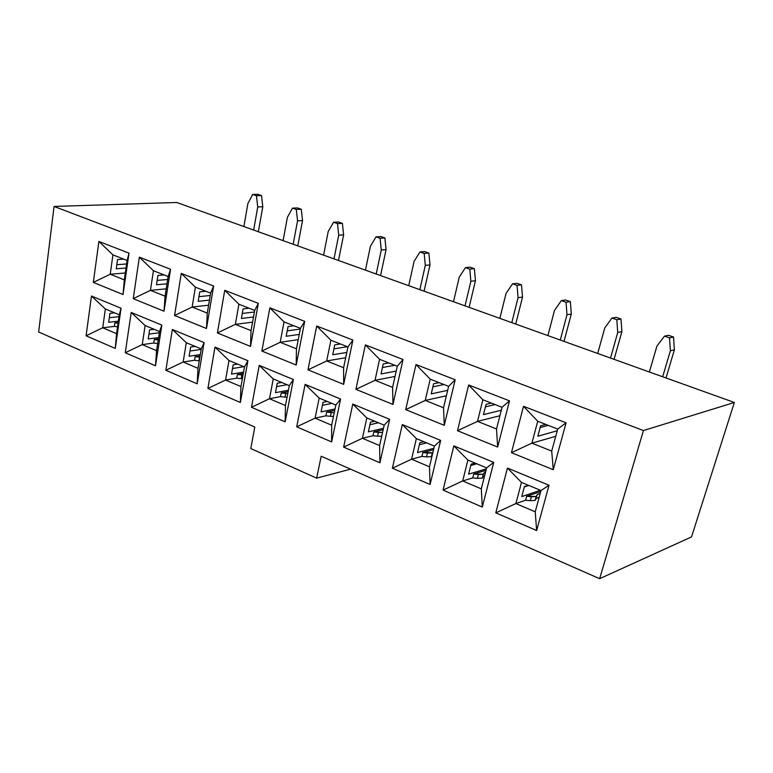 <?xml version="1.0" encoding="UTF-8"?>
<svg xmlns="http://www.w3.org/2000/svg" width="773" height="773" viewBox="0 0 773 773"><rect width="100%" height="100%" fill="white"/><g stroke="black" fill="none" stroke-linecap="round" stroke-linejoin="round"><path stroke-width="1.16" d="M142.242 344.594L125.274 352.749L155.499 365.803L156.571 350.691L142.242 344.594L145.121 325.559L131.207 312.447L125.274 352.749L142.242 344.594L153.73 343.048L154.281 339.492L158.397 338.951L154.281 339.492L153.73 343.048L142.242 344.594L156.571 350.691L155.499 365.803L161.847 325.114L131.207 312.447L145.121 325.559L159.547 331.569L161.847 325.114L159.547 331.569L145.121 325.559L142.242 344.594M150.455 290.348L133.236 298.668L164.011 311.21L165.064 296.194L150.455 290.348L153.431 270.743L139.343 257.158L133.236 298.668L150.455 290.348L165.064 296.194L164.011 311.21L170.562 269.275L139.343 257.158L153.431 270.743L168.127 276.492L170.562 269.275L168.127 276.492L165.064 296.194L168.127 276.492L153.431 270.743L150.455 290.348L166.205 288.841L150.455 290.348M115.264 348.42L116.568 333.665L102.722 327.781L86.074 335.801L115.264 348.42L121.061 308.253L91.485 296.02L86.074 335.801L102.722 327.781L105.35 308.978L91.485 296.02L105.35 308.978L119.284 314.785L121.061 308.253L119.284 314.785L115.264 348.42L86.074 335.801L91.485 296.02L121.061 308.253L115.264 348.42M98.896 241.456L112.926 254.877L127.12 260.433L129.014 253.148L98.896 241.456L93.33 282.416L123.042 294.523L129.014 253.148L127.12 260.433L123.042 294.523L124.318 279.874L110.22 274.231L93.33 282.416L110.22 274.231L112.926 254.877L98.896 241.456L129.014 253.148L123.042 294.523L93.33 282.416L98.896 241.456M119.284 314.785L105.35 308.978L102.722 327.781L114.346 326.399L114.848 322.882L118.172 322.496L114.848 322.882L114.346 326.399L102.722 327.781L116.568 333.665L119.284 314.785M125.303 272.995L110.22 274.231L124.318 279.874L127.12 260.433L112.926 254.877L110.22 274.231L125.303 272.995M167.664 279.478L157.161 280.406L167.664 279.478M156.494 284.764L166.987 283.797L156.494 284.764L157.924 275.43L156.494 284.764M164.069 274.908L157.924 275.43L164.069 274.908M159.364 332.767L148.947 334.1L159.364 332.767M148.203 338.961L158.61 337.598L148.203 338.961L149.585 329.897L148.203 338.961M154.165 329.327L149.585 329.897L154.165 329.327M109.322 317.732L119.023 316.64L109.322 317.732M108.674 322.283L118.366 321.162L108.674 322.283L109.94 313.326L108.674 322.283M114.578 312.823L109.94 313.326L114.578 312.823M116.82 264.704L126.608 263.97L116.82 264.704M116.25 268.782L126.028 268.018L116.25 268.782L117.544 259.564L116.25 268.782M123.767 259.119L117.544 259.564L123.767 259.119M321.181 456.234L316.65 478.149L350.575 469.163L316.65 478.149L250.79 448.553L254.8 427.054L250.79 448.553L316.65 478.149L321.181 456.234L599.645 578.697L643.436 430.561L54.062 206.449L38.65 331.994L254.8 427.054L38.65 331.994L54.062 206.449L643.436 430.561L734.35 402.472L176.785 202.487L54.062 206.449L176.785 202.487L734.35 402.472L643.436 430.561L599.645 578.697L321.181 456.234M159.547 331.569L156.571 350.691L159.547 331.569M443.064 490.092L462.698 480.951L467.887 460.061L453.828 445.876L443.064 490.092L482.304 507.049L493.734 462.38L453.828 445.876L467.887 460.061L486.632 467.878L493.734 462.38L486.632 467.878L481.299 488.865L482.304 507.049L481.299 488.865L462.698 480.951L443.064 490.092L453.828 445.876L493.734 462.38L482.304 507.049L443.064 490.092M457.519 430.725L477.501 421.362L482.874 399.767L468.66 384.993L457.519 430.725L497.657 447.065L509.484 400.839L468.66 384.993L482.874 399.767L502.044 407.284L509.484 400.839L502.044 407.284L496.527 428.986L497.657 447.065L496.527 428.986L477.501 421.362L457.519 430.725L468.66 384.993L509.484 400.839L497.657 447.065L457.519 430.725M523.524 406.289L537.718 421.246L557.7 429.073L566.087 422.812L523.524 406.289L511.455 452.688L553.265 469.713L566.087 422.812L557.7 429.073L551.719 451.094L553.265 469.713L551.719 451.094L531.901 443.161L511.455 452.688L531.901 443.161L537.718 421.246L523.524 406.289L566.087 422.812L553.265 469.713L511.455 452.688L523.524 406.289M536.636 530.529L535.235 511.813L515.871 503.571L495.783 512.876L536.636 530.529L549.023 485.241L507.455 468.051L495.783 512.876L515.871 503.571L521.495 482.4L507.455 468.051L521.495 482.4L541.013 490.536L549.023 485.241L541.013 490.536L535.235 511.813L536.636 530.529L495.783 512.876L507.455 468.051L549.023 485.241L536.636 530.529M181.269 273.429L195.395 287.179L210.633 293.141L213.628 286L181.269 273.429L174.572 315.5L206.478 328.496L213.628 286L210.633 293.141L207.28 313.113L206.478 328.496L207.28 313.113L192.148 307.045L174.572 315.5L192.148 307.045L195.395 287.179L181.269 273.429L213.628 286L206.478 328.496L174.572 315.5L181.269 273.429M197.163 383.814L198.004 368.325L183.162 362.006L165.857 370.286L197.163 383.814L204.101 342.594L172.35 329.462L165.857 370.286L183.162 362.006L186.312 342.719L172.35 329.462L186.312 342.719L201.26 348.952L204.101 342.594L201.26 348.952L198.004 368.325L197.163 383.814L165.857 370.286L172.35 329.462L204.101 342.594L197.163 383.814M224.74 290.31L238.896 304.214L254.704 310.408L258.317 303.345L224.74 290.31L217.416 332.95L250.51 346.43L258.317 303.345L254.704 310.408L251.051 330.641L250.51 346.43L251.051 330.641L235.35 324.36L217.416 332.95L235.35 324.36L238.896 304.214L224.74 290.31L258.317 303.345L250.51 346.43L217.416 332.95L224.74 290.31M240.355 402.482L240.944 386.587L225.552 380.045L207.898 388.452L240.355 402.482L247.92 360.711L214.991 347.096L207.898 388.452L225.552 380.045L228.992 360.508L214.991 347.096L228.992 360.508L244.49 366.962L247.92 360.711L244.49 366.962L240.944 386.587L240.355 402.482L207.898 388.452L214.991 347.096L247.92 360.711L240.355 402.482M269.845 307.818L284.039 321.897L300.436 328.322L304.717 321.355L269.845 307.818L261.863 351.048L296.204 365.04L304.717 321.355L300.436 328.322L296.455 348.836L296.204 365.04L296.455 348.836L280.174 342.313L261.863 351.048L280.174 342.313L284.039 321.897L269.845 307.818L304.717 321.355L296.204 365.04L261.863 351.048L269.845 307.818M285.14 421.836L285.459 405.535L269.497 398.742L251.486 407.294L285.14 421.836L293.382 379.514L259.216 365.387L251.486 407.294L269.497 398.742L273.246 378.944L259.216 365.387L273.246 378.944L289.324 385.65L293.382 379.514L289.324 385.65L285.459 405.535L285.14 421.836L251.486 407.294L259.216 365.387L293.382 379.514L285.14 421.836M316.688 326.003L330.902 340.246L347.937 346.922L352.913 340.062L316.688 326.003L307.992 369.832L343.666 384.365L352.913 340.062L347.937 346.922L343.608 367.726L343.666 384.365L343.608 367.726L326.699 360.952L307.992 369.832L326.699 360.952L330.902 340.246L316.688 326.003L352.913 340.062L343.666 384.365L307.992 369.832L316.688 326.003M331.636 441.934L331.656 425.189L315.094 418.145L296.697 426.831L331.636 441.934L340.593 399.042L305.113 384.365L296.697 426.831L315.094 418.145L319.162 398.085L305.113 384.365L319.162 398.085L335.849 405.042L340.593 399.042L335.849 405.042L331.656 425.189L331.636 441.934L296.697 426.831L305.113 384.365L340.593 399.042L331.636 441.934M365.358 344.893L379.582 359.319L397.293 366.247L403.033 359.513L365.358 344.893L355.909 389.35L392.974 404.443L403.033 359.513L397.293 366.247L392.597 387.35L392.974 404.443L392.597 387.35L375.021 380.306L355.909 389.35L375.021 380.306L379.582 359.319L365.358 344.893L403.033 359.513L392.974 404.443L355.909 389.35L365.358 344.893M379.92 462.795L379.63 445.596L362.421 438.281L343.627 447.113L379.92 462.795L389.65 419.324L352.778 404.076L343.627 447.113L362.421 438.281L366.837 417.951L352.778 404.076L366.837 417.951L384.171 425.179L389.65 419.324L384.171 425.179L379.63 445.596L379.92 462.795L343.627 447.113L352.778 404.076L389.65 419.324L379.92 462.795M415.98 364.537L430.203 379.137L448.62 386.355L455.181 379.756L415.98 364.537L405.709 409.632L444.272 425.334L455.181 379.756L448.62 386.355L443.528 407.758L444.272 425.334L443.528 407.758L425.247 400.433L405.709 409.632L425.247 400.433L430.203 379.137L415.98 364.537L455.181 379.756L444.272 425.334L405.709 409.632L415.98 364.537M430.097 484.487L429.469 466.805L411.584 459.201L392.375 468.187L430.097 484.487L440.658 440.426L402.308 424.561L392.375 468.187L411.584 459.201L416.376 438.6L402.308 424.561L416.376 438.6L434.397 446.108L440.658 440.426L434.397 446.108L429.469 466.805L430.097 484.487L392.375 468.187L402.308 424.561L440.658 440.426L430.097 484.487M499.899 415.748L477.501 421.362L496.527 428.986L502.044 407.284L482.874 399.767L477.501 421.362L499.899 415.748M486.632 467.878L467.887 460.061L462.698 480.951L472.738 477.898L473.714 474.004L486.014 470.313L473.714 474.004L472.738 477.898L462.698 480.951L481.299 488.865L486.632 467.878M555.729 436.32L531.901 443.161L551.719 451.094L557.7 429.073L537.718 421.246L531.901 443.161L555.729 436.32M541.013 490.536L521.495 482.4L515.871 503.571L525.601 500.247L526.655 496.295L540.742 491.531L526.655 496.295L525.601 500.247L515.871 503.571L535.235 511.813L541.013 490.536M208.604 305.219L192.148 307.045L207.28 313.113L210.633 293.141L195.395 287.179L192.148 307.045L208.604 305.219M201.26 348.952L186.312 342.719L183.162 362.006L194.506 360.286L195.105 356.682L200.081 355.947L195.105 356.682L194.506 360.286L183.162 362.006L198.004 368.325L201.26 348.952M252.578 322.148L235.35 324.36L251.051 330.641L254.704 310.408L238.896 304.214L235.35 324.36L252.578 322.148M244.49 366.962L228.992 360.508L225.552 380.045L236.741 378.132L237.388 374.49L243.302 373.494L237.388 374.49L236.741 378.132L225.552 380.045L240.944 386.587L244.49 366.962M298.243 339.647L280.174 342.313L296.455 348.836L300.436 328.322L284.039 321.897L280.174 342.313L298.243 339.647M289.324 385.65L273.246 378.944L269.497 398.742L280.502 396.636L281.217 392.945L288.155 391.64L281.217 392.945L280.502 396.636L269.497 398.742L285.459 405.535L289.324 385.65M345.686 357.744L326.699 360.952L343.608 367.726L347.937 346.922L330.902 340.246L326.699 360.952L345.686 357.744M335.849 405.042L319.162 398.085L315.094 418.145L325.897 415.826L326.66 412.086L334.738 410.376L326.66 412.086L325.897 415.826L315.094 418.145L331.656 425.189L335.849 405.042M395.022 376.451L375.021 380.306L392.597 387.35L397.293 366.247L379.582 359.319L375.021 380.306L395.022 376.451M384.171 425.179L366.837 417.951L362.421 438.281L372.992 435.73L373.823 431.943L383.157 429.73L373.823 431.943L372.992 435.73L362.421 438.281L379.63 445.596L384.171 425.179M446.379 395.786L425.247 400.433L443.528 407.758L448.62 386.355L430.203 379.137L425.247 400.433L446.379 395.786M434.397 446.108L416.376 438.6L411.584 459.201L421.903 456.408L422.812 452.572L433.537 449.702L422.812 452.572L421.903 456.408L411.584 459.201L429.469 466.805L434.397 446.108M495.068 404.55L485.405 406.859L495.068 404.55M483.463 414.628L501.3 410.241L483.463 414.628L486.033 404.356L483.463 414.628M491.357 403.091L486.033 404.356L491.357 403.091M476.767 463.761L470.757 465.51L476.767 463.761M468.602 474.158L486.391 468.834L468.602 474.158L471.086 464.215L468.602 474.158M475.076 463.056L471.086 464.215L475.076 463.056M540.134 427.575L548.212 425.363L540.134 427.575M537.834 436.223L557.246 430.754L537.834 436.223L540.607 425.797L537.834 436.223M545.757 424.396L540.607 425.797L545.757 424.396M524.307 486.971L528.858 485.473L524.307 486.971M521.746 496.585L540.404 490.285L521.746 496.585L524.432 486.507L521.746 496.585M528.297 485.241L524.432 486.507L528.297 485.241M198.951 296.658L210.237 295.479L198.951 296.658M198.178 301.325L209.454 300.108L198.178 301.325L199.743 291.865L198.178 301.325M205.802 291.257L199.743 291.865L205.802 291.257M189.984 351.019L201.183 349.406L189.984 351.019M189.124 356.227L200.313 354.575L189.124 356.227L190.641 347.048L189.124 356.227M195.163 346.41L190.641 347.048L195.163 346.41M242.278 313.461L254.414 312.002L242.278 313.461M241.389 318.486L253.515 316.978L241.389 318.486L243.089 308.9L241.389 318.486M249.061 308.195L243.089 308.9L249.061 308.195M232.518 368.518L243.804 366.682L232.518 368.518M231.523 374.113L243.553 372.113L231.523 374.113L233.175 364.817L231.523 374.113M237.63 364.102L233.175 364.817L237.63 364.102M287.237 330.863L300.301 329.047L287.237 330.863M286.203 336.284L299.257 334.409L286.203 336.284L288.058 326.564L286.203 336.284M293.933 325.771L288.058 326.564L293.933 325.771M276.618 386.616L287.063 384.703L276.618 386.616M275.468 392.655L288.435 390.23L275.468 392.655L277.265 383.234L275.468 392.655M281.643 382.451L277.265 383.234L281.643 382.451M333.926 348.874L347.415 346.719L333.926 348.874M332.719 354.759L346.787 352.44L332.719 354.759L334.728 344.903L332.719 354.759M340.487 344.004L334.728 344.903L340.487 344.004M322.389 405.342L331.888 403.39L322.389 405.342M321.046 411.893L335.038 408.946L321.046 411.893L322.998 402.346L321.046 411.893M327.298 401.477L322.998 402.346L327.298 401.477M382.432 367.523L394.781 365.271L382.432 367.523M381.031 373.948L396.22 371.088L381.031 373.948L383.215 363.948L381.031 373.948M388.838 362.943L383.215 363.948L388.838 362.943M369.929 424.715L378.384 422.763L369.929 424.715M368.363 431.856L383.485 428.29L368.363 431.856L370.48 422.184L368.363 431.856M374.692 421.227L370.48 422.184L374.692 421.227M432.88 386.848L443.963 384.529L432.88 386.848M431.237 393.882L447.673 390.346L431.237 393.882L433.605 383.756L431.237 393.882M439.093 382.625L433.605 383.756L439.093 382.625M419.343 444.765L426.648 442.871L419.343 444.765M417.517 452.601L433.885 448.243L417.517 452.601L419.807 442.794L417.517 452.601M423.913 441.741L419.807 442.794L423.913 441.741M157.692 343.521L153.73 343.048L157.692 343.521M117.554 326.786L114.346 326.399L117.554 326.786M484.594 475.917L483.569 476.265L484.594 475.917M477.405 478.361L482.255 478.129L483.241 474.245L484.545 472.4L483.241 474.245L473.714 474.004L478.39 474.467L477.405 478.361L472.738 477.898L477.405 478.361L478.39 474.467L483.241 474.245L482.255 478.129L483.569 476.265M539.187 497.271L536.259 498.421L539.187 497.271M535.129 500.402L537.312 494.498L536.143 496.488L526.655 496.295L531.37 496.749L530.317 500.691L525.601 500.247L530.317 500.691L531.37 496.749L536.191 496.469L535.08 500.421L536.259 498.421M198.941 360.798L194.506 360.286L198.941 360.798L199.54 357.203L195.105 356.682L199.869 357.242L199.26 360.836M241.215 378.644L236.741 378.132L241.215 378.644L241.872 375.002L237.388 374.49L243.012 375.118L241.872 375.002L241.215 378.644L242.355 378.751M285.015 397.138L280.502 396.636L285.015 397.138L285.73 393.447L281.217 392.945L287.778 393.602L285.73 393.447L285.015 397.138L287.063 397.283M330.448 416.318L325.897 415.826L330.448 416.318L331.221 412.579L326.66 412.086L334.255 412.714L331.221 412.579L330.448 416.318L333.472 416.444M377.591 436.214L372.992 435.73L377.591 436.214L378.422 432.436L373.823 431.943L382.548 432.455L378.422 432.436L377.591 436.214L381.707 436.233M426.541 456.882L431.411 456.708L432.32 452.881L427.45 453.046L426.541 456.882L421.903 456.408L426.541 456.882L427.45 453.046L422.812 452.572L432.822 452.717L431.914 456.534M669.534 337.878L664.471 336.139L656.924 346.091L649.359 371.987L656.924 346.091L664.471 336.139L668.49 335.308L673.534 337.047L674.365 349.889L666.017 377.968L674.365 349.889L673.534 337.047L669.534 337.878L670.384 350.787L669.534 337.878L673.534 337.047L668.49 335.308L664.471 336.139L669.534 337.878M662.674 376.77L670.384 350.787L674.365 349.889L670.384 350.787L662.674 376.77M616.815 319.742L611.936 318.061L604.776 327.916L597.703 353.464L604.776 327.916L611.936 318.061L616.12 317.326L620.99 318.998L621.888 331.636L614.081 359.339L621.888 331.636L620.99 318.998L616.815 319.742L617.733 332.429L616.815 319.742L620.99 318.998L616.12 317.326L611.936 318.061L616.815 319.742M610.535 358.063L617.733 332.429L621.888 331.636L617.733 332.429L610.535 358.063M566.02 302.262L561.314 300.639L554.502 310.398L547.902 335.598L554.502 310.398L561.314 300.639L565.652 300.001L570.348 301.615L571.305 314.051L564.019 341.376L571.305 314.051L570.348 301.615L566.02 302.262L566.995 314.746L566.02 302.262L570.348 301.615L565.652 300.001L561.314 300.639L566.02 302.262M560.28 340.043L566.995 314.746L571.305 314.051L566.995 314.746L560.28 340.043M517.04 285.411L512.509 283.846L506.025 293.498L499.87 318.37L506.025 293.498L512.509 283.846L516.982 283.295L521.504 284.841L522.529 297.083L515.726 324.061L522.529 297.083L521.504 284.841L517.04 285.411L518.074 297.702L517.04 285.411L521.504 284.841L516.982 283.295L512.509 283.846L517.04 285.411M511.813 322.65L518.074 297.702L522.529 297.083L518.074 297.702L511.813 322.65M469.791 269.149L465.414 267.642L459.239 277.188L453.5 301.741L459.239 277.188L465.414 267.642L470.013 267.168L474.38 268.666L475.453 280.715L469.105 307.335L475.453 280.715L474.38 268.666L469.791 269.149L470.873 281.246L469.791 269.149L474.38 268.666L470.013 267.168L465.414 267.642L469.791 269.149M465.027 305.876L470.873 281.246L475.453 280.715L470.873 281.246L465.027 305.876M424.164 253.447L419.932 251.988L414.067 261.448L408.714 285.672L414.067 261.448L419.932 251.988L424.657 251.592L428.87 253.042L430.001 264.907L424.077 291.189L430.001 264.907L428.87 253.042L424.164 253.447L425.305 265.361L424.164 253.447L428.87 253.042L424.657 251.592L419.932 251.988L424.164 253.447M419.855 289.672L425.305 265.361L430.001 264.907L425.305 265.361L419.855 289.672M380.094 238.277L376.007 236.876L370.422 246.229L365.436 270.154L370.422 246.229L376.007 236.876L380.828 236.548L384.906 237.949L386.075 249.631L380.558 275.575L386.075 249.631L384.906 237.949L380.094 238.277L381.273 250.017L380.094 238.277L384.906 237.949L380.828 236.548L376.007 236.876L380.094 238.277M376.2 274.009L381.273 250.017L386.075 249.631L381.273 250.017L376.2 274.009M337.492 223.619L333.54 222.257L328.216 231.523L323.578 255.138L328.216 231.523L333.54 222.257L338.458 221.996L342.4 223.349L343.618 234.866L338.477 260.482L343.618 234.866L342.4 223.349L337.492 223.619L338.719 235.176L337.492 223.619L342.4 223.349L338.458 221.996L333.54 222.257L337.492 223.619M333.994 258.878L338.719 235.176L343.618 234.866L338.719 235.176L333.994 258.878M296.291 209.444L292.474 208.13L287.401 217.29L283.082 240.616L287.401 217.29L292.474 208.13L297.479 207.927L301.286 209.232L302.543 220.585L297.76 245.882L302.543 220.585L301.286 209.232L296.291 209.444L297.557 220.836L296.291 209.444L301.286 209.232L297.479 207.927L292.474 208.13L296.291 209.444M293.17 244.229L297.557 220.836L302.543 220.585L297.557 220.836L293.17 244.229M256.423 195.724L252.723 194.448L247.891 203.521L243.891 226.557L247.891 203.521L252.723 194.448L257.805 194.303L261.506 195.579L262.791 206.758L258.346 231.745L262.791 206.758L261.506 195.579L256.423 195.724L257.728 206.951L256.423 195.724L261.506 195.579L257.805 194.303L252.723 194.448L256.423 195.724M253.65 230.054L257.728 206.951L262.791 206.758L257.728 206.951L253.65 230.054M537.312 494.498L540.25 493.367L537.312 494.498M484.545 472.4L485.57 472.052L484.545 472.4M158.243 339.965L154.281 339.492L158.243 339.965M118.066 323.278L114.848 322.882L118.066 323.278M530.317 500.691L535.08 500.421L536.143 496.488M133.236 298.668L139.343 257.158L170.562 269.275L164.011 311.21L133.236 298.668M125.274 352.749L131.207 312.447L161.847 325.114L155.499 365.803L125.274 352.749M691.526 536.906L599.645 578.697L691.526 536.906L734.35 402.472L691.526 536.906M483.434 474.187L482.449 478.062M432.754 452.736L431.846 456.563"/></g></svg>
